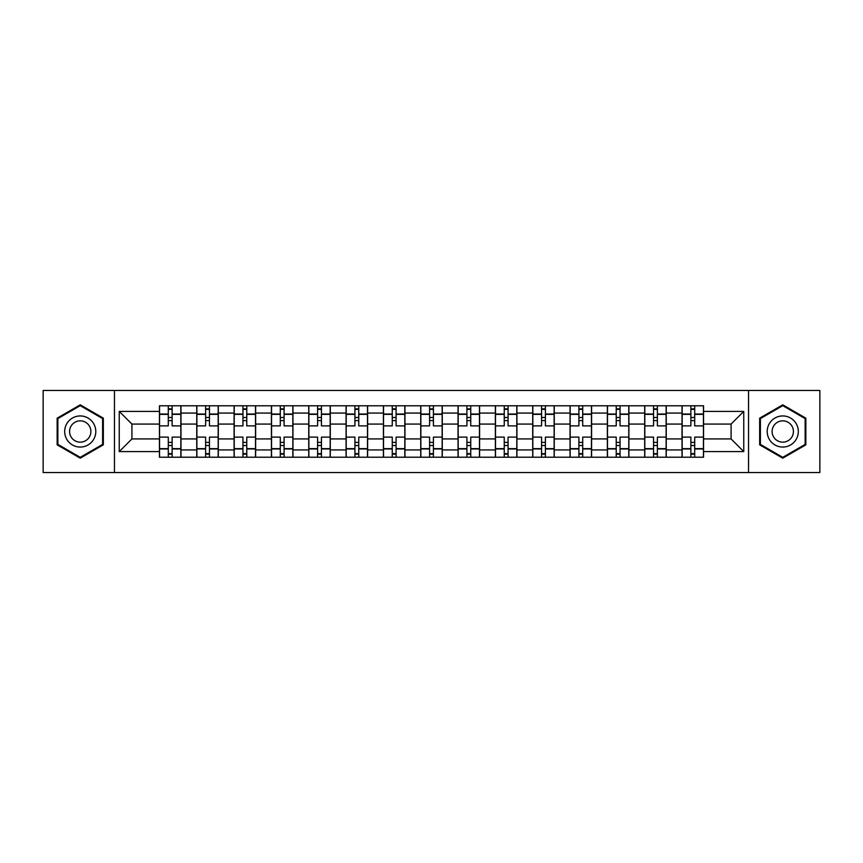 <?xml version="1.0" encoding="UTF-8"?>
<svg xmlns="http://www.w3.org/2000/svg" width="863" height="863" viewBox="0 0 863 863"><rect width="100%" height="100%" fill="white"/><g stroke="black" fill="none" stroke-linecap="round" stroke-linejoin="round"><path stroke-width="1.29" d="M748.545 472.536L819.85 472.536L819.85 390.464L43.15 390.464L43.15 472.536L748.545 472.536L748.545 390.464M196.764 457.217L196.764 413.075L180.971 413.075L180.971 457.217M180.971 413.075L180.971 405.783M196.764 413.075L196.764 405.783M218.307 405.783L218.307 457.217M234.1 457.217L234.1 405.783M255.631 405.783L255.631 457.217M271.424 457.217L271.424 405.783M292.956 405.783L292.956 457.217M308.749 457.217L308.749 405.783M330.281 405.783L330.281 457.217M346.074 457.217L346.074 405.783M367.616 405.783L367.616 457.217M383.409 457.217L383.409 405.783M404.941 405.783L404.941 457.217M420.734 457.217L420.734 405.783M442.266 405.783L442.266 457.217M458.059 457.217L458.059 405.783M479.591 405.783L479.591 457.217M495.384 457.217L495.384 405.783M516.926 405.783L516.926 457.217M532.719 457.217L532.719 405.783M554.251 405.783L554.251 457.217M570.044 457.217L570.044 405.783M591.576 405.783L591.576 457.217M607.369 457.217L607.369 405.783M628.9 405.783L628.9 457.217M644.693 457.217L644.693 405.783M666.236 405.783L666.236 457.217M682.029 457.217L682.029 405.783M682.029 438.922L666.236 438.922M644.693 438.922L628.9 438.922M607.369 438.922L591.576 438.922M570.044 438.922L554.251 438.922M532.719 438.922L516.926 438.922M495.384 438.922L479.591 438.922M458.059 438.922L442.266 438.922M420.734 438.922L404.941 438.922M383.409 438.922L367.616 438.922M346.074 438.922L330.281 438.922M308.749 438.922L292.956 438.922M271.424 438.922L255.631 438.922M234.1 438.922L218.307 438.922M196.764 438.922L180.971 438.922M682.029 424.078L666.236 424.078M644.693 424.078L628.9 424.078M607.369 424.078L591.576 424.078M570.044 424.078L554.251 424.078M532.719 424.078L516.926 424.078M495.384 424.078L479.591 424.078M458.059 424.078L442.266 424.078M420.734 424.078L404.941 424.078M383.409 424.078L367.616 424.078M346.074 424.078L330.281 424.078M308.749 424.078L292.956 424.078M271.424 424.078L255.631 424.078M234.1 424.078L218.307 424.078M196.764 424.078L180.971 424.078M131.92 438.922L159.439 438.922L159.439 424.078L131.92 424.078L131.92 438.922L119.245 451.597L119.245 411.403L159.439 411.403L159.439 424.078M703.561 424.078L703.561 438.922L731.08 438.922L731.08 424.078L703.561 424.078L703.561 405.783L159.439 405.783L159.439 411.403M703.561 411.403L743.755 411.403L743.755 451.597L703.561 451.597L703.561 438.922M159.439 438.922L159.439 457.217L703.561 457.217L703.561 451.597M159.439 451.597L119.245 451.597M114.455 472.536L114.455 390.464M103.333 418.167L80.237 404.833L57.152 418.167L57.152 444.833L80.237 458.167L103.333 444.833L103.333 418.167M805.848 418.167L782.763 404.833L759.667 418.167L759.667 444.833L782.763 458.167L805.848 444.833L805.848 418.167M172.125 453.636L168.296 453.636M168.296 409.364L172.125 409.364M209.45 453.636L205.621 453.636M205.621 409.364L209.45 409.364M246.775 453.636L242.945 453.636M242.945 409.364L246.775 409.364M284.1 453.636L280.281 453.636M280.281 409.364L284.1 409.364M321.435 453.636L317.606 453.636M317.606 409.364L321.435 409.364M358.76 453.636L354.93 453.636M354.93 409.364L358.76 409.364M396.085 453.636L392.255 453.636M392.255 409.364L396.085 409.364M433.409 453.636L429.591 453.636M429.591 409.364L433.409 409.364M470.745 453.636L466.915 453.636M466.915 409.364L470.745 409.364M508.07 453.636L504.24 453.636M504.24 409.364L508.07 409.364M545.394 453.636L541.565 453.636M541.565 409.364L545.394 409.364M582.719 453.636L578.9 453.636M578.9 409.364L582.719 409.364M620.055 453.636L616.225 453.636M616.225 409.364L620.055 409.364M657.379 453.636L653.55 453.636M653.55 409.364L657.379 409.364M694.704 453.636L690.875 453.636M690.875 409.364L694.704 409.364M119.245 411.403L131.92 424.078M731.08 438.922L743.755 451.597M731.08 424.078L743.755 411.403M180.852 457.217L180.852 425.88L172.125 425.88L172.125 405.783M168.296 405.783L168.296 425.88L159.558 425.88L159.558 405.783M180.852 425.88L180.852 405.783M159.558 457.217L159.558 437.12L168.296 437.12L168.296 457.217M172.125 457.217L172.125 437.12L180.852 437.12M168.296 420.615L172.125 420.615M159.558 437.12L159.558 425.88M172.125 442.385L168.296 442.385M172.125 454.111L168.296 454.111M168.296 445.502L172.125 445.502M172.125 417.498L168.296 417.498M168.296 408.889L172.125 408.889M66.764 439.278A15.556 15.556 0 0 0 88.015 444.974A15.556 15.556 0 0 0 93.711 423.722A15.556 15.556 0 0 0 72.46 418.026A15.556 15.556 0 0 0 66.764 439.278M71.014 436.829A10.647 10.647 0 0 0 85.566 440.723A10.647 10.647 0 0 0 89.461 426.171A10.647 10.647 0 0 0 74.919 422.277A10.647 10.647 0 0 0 71.014 436.829M80.237 405.664L102.611 418.587L102.611 444.413L80.237 457.336L57.864 444.413L57.864 418.587L80.237 405.664M769.289 439.278A15.556 15.556 0 0 0 790.54 444.974A15.556 15.556 0 0 0 796.236 423.722A15.556 15.556 0 0 0 774.985 418.026A15.556 15.556 0 0 0 769.289 439.278M773.539 436.829A10.647 10.647 0 0 0 788.081 440.723A10.647 10.647 0 0 0 791.986 426.171A10.647 10.647 0 0 0 777.434 422.277A10.647 10.647 0 0 0 773.539 436.829M782.763 405.664L805.136 418.587L805.136 444.413L782.763 457.336L760.389 444.413L760.389 418.587L782.763 405.664M218.188 457.217L218.188 425.88L209.45 425.88L209.45 405.783M205.621 405.783L205.621 425.88L196.883 425.88L196.883 405.783M218.188 425.88L218.188 405.783M196.883 457.217L196.883 437.12L205.621 437.12L205.621 457.217M209.45 457.217L209.45 437.12L218.188 437.12M205.621 420.615L209.45 420.615M196.883 437.12L196.883 425.88M209.45 442.385L205.621 442.385M209.45 454.111L205.621 454.111M205.621 445.502L209.45 445.502M209.45 417.498L205.621 417.498M205.621 408.889L209.45 408.889M255.513 457.217L255.513 425.88L246.775 425.88L246.775 405.783M242.945 405.783L242.945 425.88L234.218 425.88L234.218 405.783M255.513 425.88L255.513 405.783M234.218 457.217L234.218 437.12L242.945 437.12L242.945 457.217M246.775 457.217L246.775 437.12L255.513 437.12M242.945 420.615L246.775 420.615M234.218 437.12L234.218 425.88M246.775 442.385L242.945 442.385M246.775 454.111L242.945 454.111M242.945 445.502L246.775 445.502M246.775 417.498L242.945 417.498M242.945 408.889L246.775 408.889M292.837 457.217L292.837 425.88L284.1 425.88L284.1 405.783M280.281 405.783L280.281 425.88L271.543 425.88L271.543 405.783M292.837 425.88L292.837 405.783M271.543 457.217L271.543 437.12L280.281 437.12L280.281 457.217M284.1 457.217L284.1 437.12L292.837 437.12M280.281 420.615L284.1 420.615M271.543 437.12L271.543 425.88M284.1 442.385L280.281 442.385M284.1 454.111L280.281 454.111M280.281 445.502L284.1 445.502M284.1 417.498L280.281 417.498M280.281 408.889L284.1 408.889M330.162 457.217L330.162 425.88L321.435 425.88L321.435 405.783M317.606 405.783L317.606 425.88L308.868 425.88L308.868 405.783M330.162 425.88L330.162 405.783M308.868 457.217L308.868 437.12L317.606 437.12L317.606 457.217M321.435 457.217L321.435 437.12L330.162 437.12M317.606 420.615L321.435 420.615M308.868 437.12L308.868 425.88M321.435 442.385L317.606 442.385M321.435 454.111L317.606 454.111M317.606 445.502L321.435 445.502M321.435 417.498L317.606 417.498M317.606 408.889L321.435 408.889M367.498 457.217L367.498 425.88L358.76 425.88L358.76 405.783M354.93 405.783L354.93 425.88L346.192 425.88L346.192 405.783M367.498 425.88L367.498 405.783M346.192 457.217L346.192 437.12L354.93 437.12L354.93 457.217M358.76 457.217L358.76 437.12L367.498 437.12M354.93 420.615L358.76 420.615M346.192 437.12L346.192 425.88M358.76 442.385L354.93 442.385M358.76 454.111L354.93 454.111M354.93 445.502L358.76 445.502M358.76 417.498L354.93 417.498M354.93 408.889L358.76 408.889M404.823 457.217L404.823 425.88L396.085 425.88L396.085 405.783M392.255 405.783L392.255 425.88L383.528 425.88L383.528 405.783M404.823 425.88L404.823 405.783M383.528 457.217L383.528 437.12L392.255 437.12L392.255 457.217M396.085 457.217L396.085 437.12L404.823 437.12M392.255 420.615L396.085 420.615M383.528 437.12L383.528 425.88M396.085 442.385L392.255 442.385M396.085 454.111L392.255 454.111M392.255 445.502L396.085 445.502M396.085 417.498L392.255 417.498M392.255 408.889L396.085 408.889M442.147 457.217L442.147 425.88L433.409 425.88L433.409 405.783M429.591 405.783L429.591 425.88L420.853 425.88L420.853 405.783M442.147 425.88L442.147 405.783M420.853 457.217L420.853 437.12L429.591 437.12L429.591 457.217M433.409 457.217L433.409 437.12L442.147 437.12M429.591 420.615L433.409 420.615M420.853 437.12L420.853 425.88M433.409 442.385L429.591 442.385M433.409 454.111L429.591 454.111M429.591 445.502L433.409 445.502M433.409 417.498L429.591 417.498M429.591 408.889L433.409 408.889M479.472 457.217L479.472 425.88L470.745 425.88L470.745 405.783M466.915 405.783L466.915 425.88L458.177 425.88L458.177 405.783M479.472 425.88L479.472 405.783M458.177 457.217L458.177 437.12L466.915 437.12L466.915 457.217M470.745 457.217L470.745 437.12L479.472 437.12M466.915 420.615L470.745 420.615M458.177 437.12L458.177 425.88M470.745 442.385L466.915 442.385M470.745 454.111L466.915 454.111M466.915 445.502L470.745 445.502M470.745 417.498L466.915 417.498M466.915 408.889L470.745 408.889M516.808 457.217L516.808 425.88L508.07 425.88L508.07 405.783M504.24 405.783L504.24 425.88L495.502 425.88L495.502 405.783M516.808 425.88L516.808 405.783M495.502 457.217L495.502 437.12L504.24 437.12L504.24 457.217M508.07 457.217L508.07 437.12L516.808 437.12M504.24 420.615L508.07 420.615M495.502 437.12L495.502 425.88M508.07 442.385L504.24 442.385M508.07 454.111L504.24 454.111M504.24 445.502L508.07 445.502M508.07 417.498L504.24 417.498M504.24 408.889L508.07 408.889M554.132 457.217L554.132 425.88L545.394 425.88L545.394 405.783M541.565 405.783L541.565 425.88L532.838 425.88L532.838 405.783M554.132 425.88L554.132 405.783M532.838 457.217L532.838 437.12L541.565 437.12L541.565 457.217M545.394 457.217L545.394 437.12L554.132 437.12M541.565 420.615L545.394 420.615M532.838 437.12L532.838 425.88M545.394 442.385L541.565 442.385M545.394 454.111L541.565 454.111M541.565 445.502L545.394 445.502M545.394 417.498L541.565 417.498M541.565 408.889L545.394 408.889M591.457 457.217L591.457 425.88L582.719 425.88L582.719 405.783M578.9 405.783L578.9 425.88L570.163 425.88L570.163 405.783M591.457 425.88L591.457 405.783M570.163 457.217L570.163 437.12L578.9 437.12L578.9 457.217M582.719 457.217L582.719 437.12L591.457 437.12M578.9 420.615L582.719 420.615M570.163 437.12L570.163 425.88M582.719 442.385L578.9 442.385M582.719 454.111L578.9 454.111M578.9 445.502L582.719 445.502M582.719 417.498L578.9 417.498M578.9 408.889L582.719 408.889M628.782 457.217L628.782 425.88L620.055 425.88L620.055 405.783M616.225 405.783L616.225 425.88L607.487 425.88L607.487 405.783M628.782 425.88L628.782 405.783M607.487 457.217L607.487 437.12L616.225 437.12L616.225 457.217M620.055 457.217L620.055 437.12L628.782 437.12M616.225 420.615L620.055 420.615M607.487 437.12L607.487 425.88M620.055 442.385L616.225 442.385M620.055 454.111L616.225 454.111M616.225 445.502L620.055 445.502M620.055 417.498L616.225 417.498M616.225 408.889L620.055 408.889M666.117 457.217L666.117 425.88L657.379 425.88L657.379 405.783M653.55 405.783L653.55 425.88L644.812 425.88L644.812 405.783M666.117 425.88L666.117 405.783M644.812 457.217L644.812 437.12L653.55 437.12L653.55 457.217M657.379 457.217L657.379 437.12L666.117 437.12M653.55 420.615L657.379 420.615M644.812 437.12L644.812 425.88M657.379 442.385L653.55 442.385M657.379 454.111L653.55 454.111M653.55 445.502L657.379 445.502M657.379 417.498L653.55 417.498M653.55 408.889L657.379 408.889M703.442 457.217L703.442 425.88L694.704 425.88L694.704 405.783M690.875 405.783L690.875 425.88L682.148 425.88L682.148 405.783M703.442 425.88L703.442 405.783M682.148 457.217L682.148 437.12L690.875 437.12L690.875 457.217M694.704 457.217L694.704 437.12L703.442 437.12M690.875 420.615L694.704 420.615M682.148 437.12L682.148 425.88M694.704 442.385L690.875 442.385M694.704 454.111L690.875 454.111M690.875 445.502L694.704 445.502M694.704 417.498L690.875 417.498M690.875 408.889L694.704 408.889M644.693 413.075L628.9 413.075M607.369 413.075L591.576 413.075M570.044 413.075L554.251 413.075M532.719 413.075L516.926 413.075M495.384 413.075L479.591 413.075M458.059 413.075L442.266 413.075M420.734 413.075L404.941 413.075M383.409 413.075L367.616 413.075M346.074 413.075L330.281 413.075M308.749 413.075L292.956 413.075M271.424 413.075L255.631 413.075M234.1 413.075L218.307 413.075M682.029 413.075L666.236 413.075M644.693 449.925L628.9 449.925M607.369 449.925L591.576 449.925M570.044 449.925L554.251 449.925M532.719 449.925L516.926 449.925M495.384 449.925L479.591 449.925M458.059 449.925L442.266 449.925M420.734 449.925L404.941 449.925M383.409 449.925L367.616 449.925M346.074 449.925L330.281 449.925M308.749 449.925L292.956 449.925M271.424 449.925L255.631 449.925M234.1 449.925L218.307 449.925M196.764 449.925L180.971 449.925M682.029 449.925L666.236 449.925M180.852 414.035L172.125 414.035M168.296 414.035L159.558 414.035M168.296 414.348L159.558 414.348M168.296 448.652L159.558 448.652M168.296 448.965L159.558 448.965M180.852 448.965L172.125 448.965M180.852 414.348L172.125 414.348M180.852 448.652L172.125 448.652M218.188 414.035L209.45 414.035M205.621 414.035L196.883 414.035M205.621 414.348L196.883 414.348M205.621 448.652L196.883 448.652M205.621 448.965L196.883 448.965M218.188 448.965L209.45 448.965M218.188 414.348L209.45 414.348M218.188 448.652L209.45 448.652M255.513 414.035L246.775 414.035M242.945 414.035L234.218 414.035M242.945 414.348L234.218 414.348M242.945 448.652L234.218 448.652M242.945 448.965L234.218 448.965M255.513 448.965L246.775 448.965M255.513 414.348L246.775 414.348M255.513 448.652L246.775 448.652M292.837 414.035L284.1 414.035M280.281 414.035L271.543 414.035M280.281 414.348L271.543 414.348M280.281 448.652L271.543 448.652M280.281 448.965L271.543 448.965M292.837 448.965L284.1 448.965M292.837 414.348L284.1 414.348M292.837 448.652L284.1 448.652M330.162 414.035L321.435 414.035M317.606 414.035L308.868 414.035M317.606 414.348L308.868 414.348M317.606 448.652L308.868 448.652M317.606 448.965L308.868 448.965M330.162 448.965L321.435 448.965M330.162 414.348L321.435 414.348M330.162 448.652L321.435 448.652M367.498 414.035L358.76 414.035M354.93 414.035L346.192 414.035M354.93 414.348L346.192 414.348M354.93 448.652L346.192 448.652M354.93 448.965L346.192 448.965M367.498 448.965L358.76 448.965M367.498 414.348L358.76 414.348M367.498 448.652L358.76 448.652M404.823 414.035L396.085 414.035M392.255 414.035L383.528 414.035M392.255 414.348L383.528 414.348M392.255 448.652L383.528 448.652M392.255 448.965L383.528 448.965M404.823 448.965L396.085 448.965M404.823 414.348L396.085 414.348M404.823 448.652L396.085 448.652M442.147 414.035L433.409 414.035M429.591 414.035L420.853 414.035M429.591 414.348L420.853 414.348M429.591 448.652L420.853 448.652M429.591 448.965L420.853 448.965M442.147 448.965L433.409 448.965M442.147 414.348L433.409 414.348M442.147 448.652L433.409 448.652M479.472 414.035L470.745 414.035M466.915 414.035L458.177 414.035M466.915 414.348L458.177 414.348M466.915 448.652L458.177 448.652M466.915 448.965L458.177 448.965M479.472 448.965L470.745 448.965M479.472 414.348L470.745 414.348M479.472 448.652L470.745 448.652M516.808 414.035L508.07 414.035M504.24 414.035L495.502 414.035M504.24 414.348L495.502 414.348M504.24 448.652L495.502 448.652M504.24 448.965L495.502 448.965M516.808 448.965L508.07 448.965M516.808 414.348L508.07 414.348M516.808 448.652L508.07 448.652M554.132 414.035L545.394 414.035M541.565 414.035L532.838 414.035M541.565 414.348L532.838 414.348M541.565 448.652L532.838 448.652M541.565 448.965L532.838 448.965M554.132 448.965L545.394 448.965M554.132 414.348L545.394 414.348M554.132 448.652L545.394 448.652M591.457 414.035L582.719 414.035M578.9 414.035L570.163 414.035M578.9 414.348L570.163 414.348M578.9 448.652L570.163 448.652M578.9 448.965L570.163 448.965M591.457 448.965L582.719 448.965M591.457 414.348L582.719 414.348M591.457 448.652L582.719 448.652M628.782 414.035L620.055 414.035M616.225 414.035L607.487 414.035M616.225 414.348L607.487 414.348M616.225 448.652L607.487 448.652M616.225 448.965L607.487 448.965M628.782 448.965L620.055 448.965M628.782 414.348L620.055 414.348M628.782 448.652L620.055 448.652M666.117 414.035L657.379 414.035M653.55 414.035L644.812 414.035M653.55 414.348L644.812 414.348M653.55 448.652L644.812 448.652M653.55 448.965L644.812 448.965M666.117 448.965L657.379 448.965M666.117 414.348L657.379 414.348M666.117 448.652L657.379 448.652M703.442 414.035L694.704 414.035M690.875 414.035L682.148 414.035M690.875 414.348L682.148 414.348M690.875 448.652L682.148 448.652M690.875 448.965L682.148 448.965M703.442 448.965L694.704 448.965M703.442 414.348L694.704 414.348M703.442 448.652L694.704 448.652"/></g></svg>
